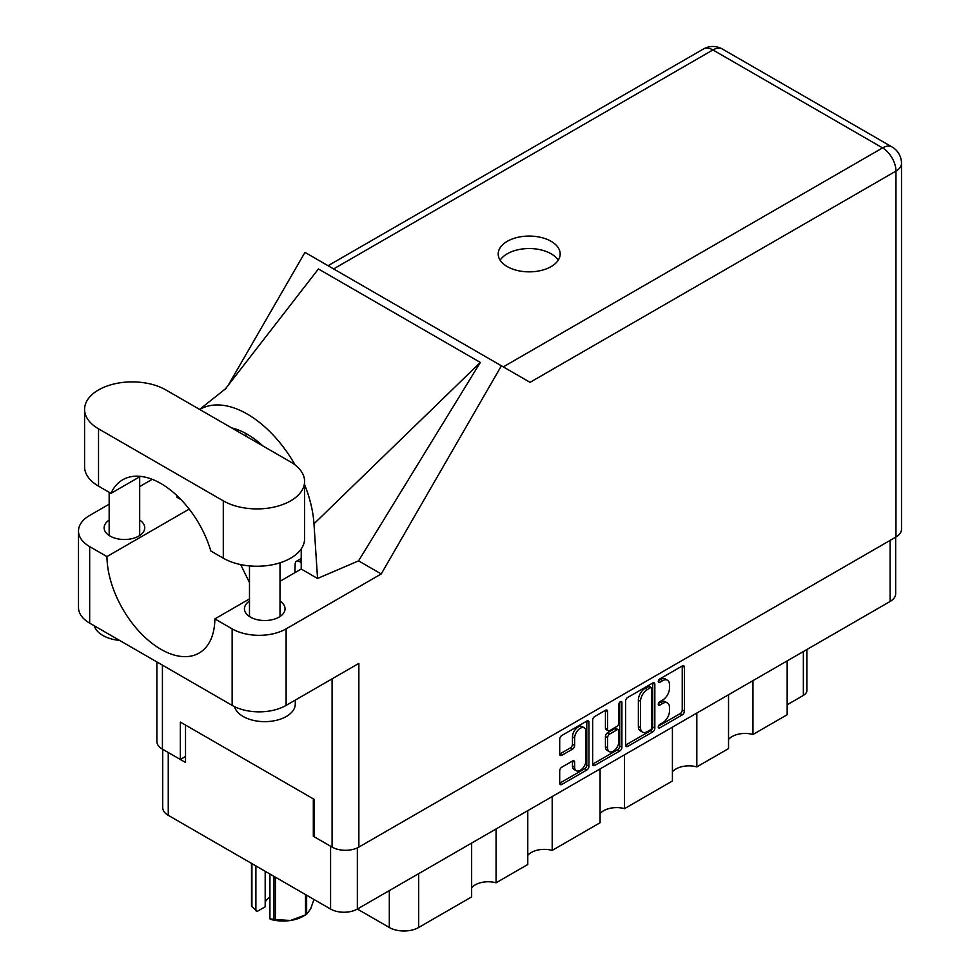 <?xml version="1.0" encoding="UTF-8"?>
<svg xmlns="http://www.w3.org/2000/svg" width="980" height="980" viewBox="0 0 980 980"><rect width="100%" height="100%" fill="white"/><g stroke="black" fill="none" stroke-linecap="round" stroke-linejoin="round"><path stroke-width="1.47" d="M584.313 727.846L582.157 726.609A8.011 4.631 120 0 0 578.151 727.001A8.011 4.631 120 0 0 572.479 736.813L574.635 738.062A8.011 4.631 120 0 1 580.307 728.25A8.011 4.631 120 0 1 584.313 727.846A8.011 4.631 120 0 1 585.979 731.521L585.979 760.517A8.011 4.631 120 0 1 582.475 768.577A8.011 4.631 120 0 1 576.301 770.733A8.011 4.631 120 0 1 574.635 767.058L574.635 762.232A3.001 1.727 120 0 0 574.023 760.86A3.001 1.727 120 0 0 572.516 761.007L561.822 767.181A3.001 1.727 120 0 0 559.702 770.856L559.702 783.204A3.001 1.727 120 0 0 560.315 784.576A3.001 1.727 120 0 0 561.822 784.429L586.824 769.998A3.001 1.727 120 0 0 588.943 766.323L588.943 722.285A3.001 1.727 120 0 0 588.319 720.913A3.001 1.727 120 0 0 586.824 721.06L561.822 735.49A3.001 1.727 120 0 0 559.702 739.165L559.702 754.086A3.001 1.727 120 0 0 560.315 755.458A3.001 1.727 120 0 0 561.822 755.311L572.516 749.136A3.001 1.727 120 0 0 574.635 745.462L574.635 738.062M620.401 701.668L621.896 702.525A2.095 1.213 120 0 0 621.455 701.57A2.095 1.213 120 0 0 620.401 701.668A2.095 1.213 120 0 0 618.919 704.24L618.919 722.836A3.001 1.727 120 0 1 616.8 726.499L609.707 730.602A3.001 1.727 120 0 1 608.213 730.749A3.001 1.727 120 0 1 607.588 729.377L607.588 711.517A3.001 1.727 120 0 0 606.963 710.145A3.001 1.727 120 0 0 605.469 710.292L605.432 728.128A3.001 1.727 120 0 0 606.044 729.5L608.213 730.749M625.595 701.117L625.595 745.155A3.001 1.727 120 0 0 626.22 746.527A3.001 1.727 120 0 0 627.715 746.38L652.717 731.95A3.001 1.727 120 0 0 654.836 728.275L654.836 684.236A3.001 1.727 120 0 0 654.223 682.864A3.001 1.727 120 0 0 652.717 683.011L627.715 697.454A3.001 1.727 120 0 0 625.595 701.117M895.671 537.175L895.671 593.721A18.926 10.927 180 0 1 890.134 601.451L357.357 909.048L389.305 927.484L389.305 890.6M662.676 722.774L659.761 724.453A2.095 1.213 120 0 0 658.401 726.303A2.095 1.213 120 0 0 658.719 727.981A2.095 1.213 120 0 0 659.761 727.883L682.276 714.886A3.001 1.727 120 0 0 684.395 711.211L684.395 667.172A3.001 1.727 120 0 0 683.783 665.8A3.001 1.727 120 0 0 682.276 665.947L659.761 678.944A2.095 1.213 120 0 0 658.401 680.794A2.095 1.213 120 0 0 658.719 682.472A2.095 1.213 120 0 0 659.761 682.374L662.676 680.683A9.592 5.537 120 0 1 667.478 680.218A9.592 5.537 120 0 1 669.463 684.604L669.463 688.279A9.592 5.537 120 0 1 662.676 700.014L659.761 701.705A2.095 1.213 120 0 0 658.401 703.554A2.095 1.213 120 0 0 658.719 705.233A2.095 1.213 120 0 0 659.761 705.122L662.676 703.444A9.592 5.537 120 0 1 667.478 702.966A9.592 5.537 120 0 1 669.463 707.364L669.463 711.027A9.592 5.537 120 0 1 662.676 722.774M619.777 750.974L594.762 765.405A3.001 1.727 120 0 1 593.268 765.552A3.001 1.727 120 0 1 592.643 764.18L617.608 749.725L619.777 750.974A3.001 1.727 120 0 0 621.896 747.299L621.896 702.525M594.762 765.405L592.643 764.18L592.643 720.141A3.001 1.727 120 0 1 594.762 716.478L605.469 710.292L607.588 711.517M552.193 796.556L552.193 850.395L600.091 822.747L600.091 768.896M496.064 828.958L496.064 882.796L527.779 864.495L527.779 810.656M752.959 680.647L752.959 734.486L787.161 714.739L787.161 660.9M696.829 713.048L696.829 766.887L728.532 748.585L728.532 694.747M624.517 754.796L624.517 808.647L672.415 780.986L672.415 727.148M357.357 847.884L357.357 909.048A18.926 10.927 180 0 1 330.591 909.048L168.254 815.323A18.926 10.927 180 0 1 162.704 807.594L162.704 749.296M314.176 835.756L313.318 836.259L330.591 846.23A18.926 10.927 0 0 0 330.615 846.242M313.318 836.259L313.318 798.859M168.217 752.481A18.926 10.927 0 0 0 168.254 752.505L185.526 762.477L185.526 725.077M806.932 649.483L806.932 690.435A12.213 7.056 180 0 1 803.355 695.42L787.161 704.767M418.668 873.645L418.668 927.484L471.649 896.896L471.649 843.057M527.779 855.381A18.314 10.572 180 0 1 552.193 850.395M471.649 887.782A18.314 10.572 180 0 1 496.064 882.796M418.668 927.484A20.764 11.98 180 0 1 389.305 927.484M728.532 739.471A18.314 10.572 180 0 1 752.959 734.486M672.415 771.873A18.314 10.572 180 0 1 696.829 766.887M600.091 813.633A18.314 10.572 180 0 1 624.517 808.647M667.478 702.966L665.31 701.729A9.592 5.537 120 0 0 660.52 702.195L662.676 703.444M658.45 703.395L660.52 702.195M667.478 680.218L665.31 678.969A9.592 5.537 120 0 0 660.52 679.446L662.676 680.683M658.45 680.647L660.52 679.446M658.45 726.156L680.12 713.636A3.001 1.727 120 0 0 682.239 709.961L682.239 665.971L684.395 667.172M625.595 745.119L650.561 730.7A3.001 1.727 120 0 0 652.68 727.038L652.68 683.036M650.389 729.867A2.095 1.213 120 0 0 651.872 727.295L651.872 688.646A2.095 1.213 120 0 0 651.443 687.678A2.095 1.213 120 0 0 650.389 687.789L647.314 689.565A9.592 5.537 120 0 0 640.54 701.3L640.54 727.723A9.592 5.537 120 0 0 642.525 732.121A9.592 5.537 120 0 0 647.314 731.644L650.389 729.867M651.443 687.678L649.274 686.429A2.095 1.213 120 0 0 648.233 686.539L650.389 687.789M642.525 732.121L640.369 730.872A9.592 5.537 120 0 1 638.372 726.486L638.372 700.051A9.592 5.537 120 0 1 645.159 688.315L648.233 686.539M619.727 702.244L619.727 746.062L621.896 747.299M607.588 747.912A8.011 4.631 120 0 0 609.241 751.587A8.011 4.631 120 0 0 615.428 749.431A8.011 4.631 120 0 0 618.919 741.37L618.919 731.154A3.001 1.727 120 0 0 618.307 729.782A3.001 1.727 120 0 0 616.8 729.929L609.707 734.032A3.001 1.727 120 0 0 607.588 737.695L607.588 747.912L605.432 746.662A8.011 4.631 120 0 0 607.086 750.337L609.241 751.587M618.307 729.782L616.138 728.532A3.001 1.727 120 0 0 614.644 728.679L616.8 729.929M605.432 746.662L605.432 736.458A3.001 1.727 120 0 1 607.551 732.783L614.644 728.679M617.608 749.725A3.001 1.727 120 0 0 619.727 746.062M576.301 770.733L574.133 769.484A8.011 4.631 120 0 1 572.479 765.809L572.479 761.031L574.635 762.232M559.702 754.049L570.36 747.887A3.001 1.727 120 0 0 572.479 744.224L572.479 736.813M559.702 783.167L584.668 768.749A3.001 1.727 120 0 0 586.787 765.074L586.787 721.084M165.877 389.942A47.628 27.501 0 0 0 98.527 389.942A47.628 27.501 0 0 0 84.574 409.383A47.628 27.501 0 0 0 98.527 428.824L223.293 500.866A47.628 27.501 0 0 0 275.196 506.819A47.628 27.501 0 0 0 304.596 481.413A47.628 27.501 0 0 0 290.656 461.972L165.877 389.942M295.274 700.1L295.274 704.02A30.527 17.628 180 0 1 286.332 716.478A30.527 17.628 180 0 1 255.229 720.766A30.527 17.628 180 0 1 234.563 706.666M119.597 640.405A30.527 17.628 180 0 1 94.288 625.791M249.484 601.071A20.298 11.723 0 0 0 244.449 608.801A20.298 11.723 0 0 0 256.981 619.63A20.298 11.723 0 0 0 279.104 617.082A20.298 11.723 0 0 0 285.045 608.801A20.298 11.723 0 0 0 280.011 601.071M109.16 520.062A20.298 11.723 0 0 0 104.125 527.779A20.298 11.723 0 0 0 116.657 538.608A20.298 11.723 0 0 0 138.78 536.072A20.298 11.723 0 0 0 144.734 527.779A20.298 11.723 0 0 0 139.687 520.062M551.103 266.609A30.993 17.885 0 0 0 560.18 253.967A30.993 17.885 0 0 0 541.046 237.43A30.993 17.885 0 0 0 507.285 241.313A30.993 17.885 0 0 0 498.208 253.967A30.993 17.885 0 0 0 517.33 270.492A30.993 17.885 0 0 0 551.103 266.609M500.143 260.19A30.993 17.885 180 0 1 507.285 253.771A30.993 17.885 180 0 1 558.233 260.19M84.574 409.383L84.574 466.713A47.628 27.501 0 0 0 98.527 486.154L110.985 493.357A76.317 44.063 -120 0 1 122.745 479.759A76.317 44.063 -120 0 1 210.835 550.993L223.293 558.196A47.628 27.501 0 0 0 275.196 564.149A47.628 27.501 0 0 0 304.596 538.755L304.596 481.413M895.965 537.016L895.965 171.084A18.926 10.927 180 0 0 901.502 163.354L901.502 529.286A18.926 10.927 180 0 1 895.965 537.016L358.864 847.1L358.864 663.386L286.123 705.392A38.159 22.038 180 0 1 232.15 705.392L89.67 623.133A38.159 22.038 180 0 1 78.498 607.551L78.498 531.025A38.159 22.038 0 0 0 89.67 546.607L89.67 623.133M78.498 531.025A38.159 22.038 0 0 1 89.67 515.443L109.16 504.198M139.687 486.57L152.219 479.33M189.189 509.098L106.943 556.579L89.67 546.607M181.018 499.641L176.964 497.289L177.074 495.733M232.15 705.392L232.15 628.866L214.877 618.895L249.484 598.915M232.15 628.866A38.159 22.038 0 0 0 286.123 628.866L381.232 573.949L358.558 560.866L317.557 578.47L301.228 569.037L280.011 581.287M225.155 389.219L318.414 268.961L480.323 362.429L313.98 523.798L317.557 578.47M358.558 560.866L480.323 362.429M381.232 573.949L501.405 365.797L304.964 252.375L228.267 385.214M185.526 756.486L180.345 759.476L162.423 749.136A18.926 10.927 180 0 1 156.874 741.407L156.874 661.929M358.864 847.1A18.926 10.927 180 0 1 332.098 847.1L314.176 836.749L314.176 799.361L180.345 722.089L180.345 759.476M501.405 365.797L529.837 382.212M106.943 556.579A76.317 44.063 -120 0 0 140.556 632.945A76.317 44.063 -120 0 0 199.075 653.084A76.317 44.063 -120 0 0 214.877 618.895M240.651 564.578L249.484 582.598M301.228 548.91L301.228 568.29A76.317 44.063 60 0 1 301.228 569.037M313.98 523.798A94.644 54.635 -120 0 0 304.596 484.598M295.115 464.949A94.644 54.635 -120 0 0 199.749 409.493M231.635 427.905A76.317 44.063 60 0 1 262.885 445.949M140.41 476.378L110.985 493.357M301.228 562.557L299.5 561.565A6.101 3.528 -120 0 0 296.45 561.258A6.101 3.528 -120 0 0 295.188 563.88L294.907 572.675M275.441 877.21L275.441 919.558A32.511 18.767 180 0 1 273.922 919.326L269.929 918.897L269.929 874.025M273.922 919.326L273.922 876.328M265.188 871.281L265.188 906.794L257.152 911.437L251.909 906.61A32.511 18.767 180 0 1 251.493 905.728L251.493 863.38M269.929 918.897L271.19 919.534A28.543 16.476 180 0 0 290.484 920.477L305.515 914.904L305.515 894.569M275.441 919.558L290.484 920.477A28.543 16.476 180 0 0 303.286 916.214L306.091 914.585A32.511 18.767 180 0 1 305.515 914.904M306.642 895.218L306.642 914.267L310.672 908.827L313.98 899.456M251.909 863.613L251.909 906.61M265.188 902.323A18.314 10.572 180 0 1 269.929 897.202M255.89 865.916L255.89 910.788M890.134 601.451L890.134 540.372M330.591 909.048L330.591 846.23M168.254 752.505L168.254 815.323M803.355 695.42L803.355 651.553M658.278 704.265L659.761 705.122M658.278 681.517L659.761 682.374M682.239 709.961L684.395 711.211M680.12 713.636L682.276 714.886M658.278 727.025L659.761 727.883M652.717 683.011L654.836 684.236M652.68 727.038L654.836 728.275M650.561 730.7L652.717 731.95M625.595 745.155L627.715 746.38M645.159 688.315L647.314 689.565M638.372 700.051L640.54 701.3M638.372 726.486L640.54 727.723M605.432 728.128L607.588 729.377M607.551 732.783L609.707 734.032M605.432 736.458L607.588 737.695M572.479 765.809L574.635 767.058M572.479 744.224L574.635 745.462M570.36 747.887L572.516 749.136M559.702 754.086L561.822 755.311M586.824 721.06L588.943 722.285M586.787 765.074L588.943 766.323M584.668 768.749L586.824 769.998M559.702 783.204L561.822 784.429M503.291 366.875L882.576 147.894L712.901 49.943L333.604 268.924M332.098 847.1L332.098 678.846M162.423 665.126L162.423 749.136M286.123 628.866L286.123 705.392M901.502 163.354A18.926 18.926 0 0 0 892.045 146.963A18.926 10.927 120 0 0 882.576 147.894A18.926 10.927 60 0 1 895.965 171.084L530.058 382.335M247.266 434.25L244.951 435.586M703.432 49A18.926 10.927 60 0 1 712.901 49.943A18.926 10.927 120 0 1 722.358 49A18.926 18.926 0 0 0 703.432 49L328.067 265.715M223.293 558.196L223.293 500.866M98.527 486.154L98.527 428.824M299.5 561.565L301.228 560.56M109.16 492.303L109.16 535.509M249.484 565.901L249.484 616.518M226.135 388.301L199.602 409.407M892.045 146.963L722.358 49M280.011 562.814L280.011 616.518M139.687 476.782L139.687 535.509M296.45 561.258L301.228 558.502"/></g></svg>
